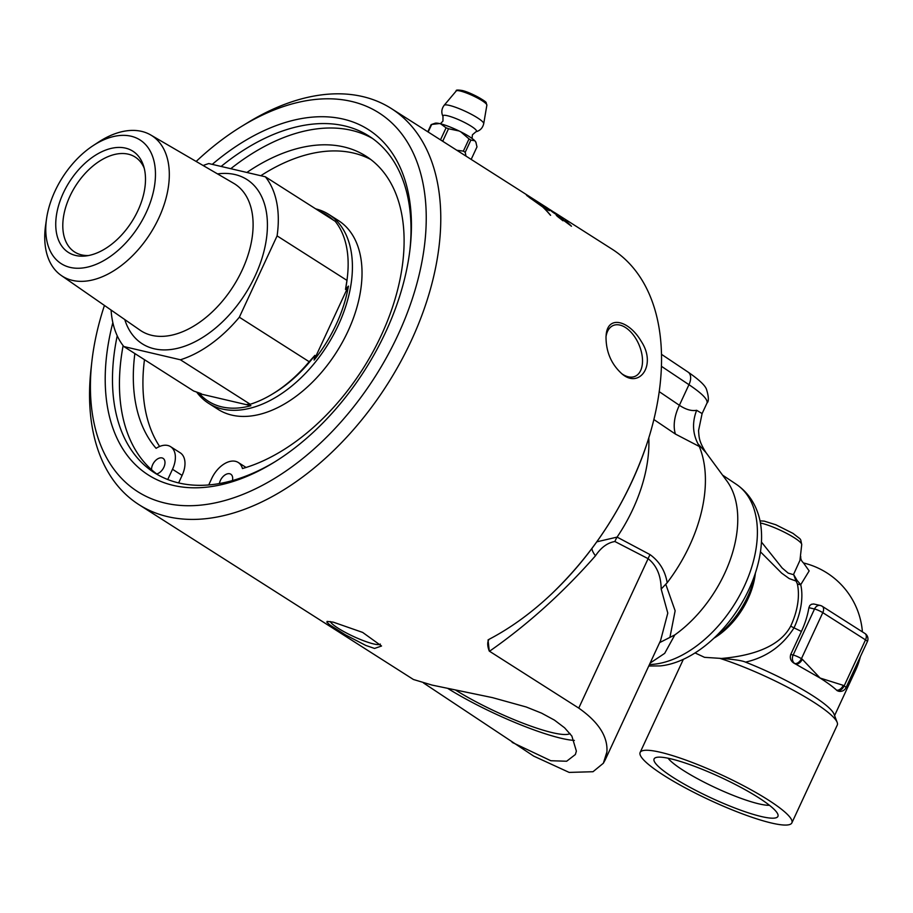 <?xml version="1.0" encoding="UTF-8"?>
<svg xmlns="http://www.w3.org/2000/svg" width="913" height="913" viewBox="0 0 913 913"><rect width="100%" height="100%" fill="white"/><g stroke="black" fill="none" stroke-linecap="round" stroke-linejoin="round"><path stroke-width="1.37" d="M554.568 212.535L612.098 249.181A234.835 144.825 122.5 0 1 646.541 444.916A234.835 144.825 122.5 0 1 551.714 593.792A234.835 144.825 122.5 0 1 489.585 639.043L488.033 639.956L489.277 651.106L578.751 708.1C598.574 722.023 607.955 736.631 606.905 751.935L603.345 763.245L593.005 771.725L569.153 772.409L533.706 756.112L423.449 682.924M196.158 161.453A224.541 138.479 122.5 0 1 241.797 126.279A224.541 138.479 122.5 0 1 351.551 101.434A224.541 138.479 122.5 0 1 410.53 304.052A224.541 138.479 122.5 0 1 211.359 503.634A224.541 138.479 122.5 0 1 91.848 361.674L91.049 368.749A234.835 144.825 -57.5 0 0 138.993 504.684L413.418 679.489L432.077 685.092L492.404 697.612L526.208 706.982L541.58 713.144L554.431 720.106L564.599 727.809L571.858 736.061L576.377 751.102L575.373 754.515L566.653 761.237L550.836 760.734L512.159 742.383M374.547 648.435L365.816 645.445L345.354 634.82L330.004 625.051L326.9 622.267L327.105 621.399L333.279 622.152L362.644 632.412L381.531 646.016L374.547 648.435M138.993 504.684A234.835 144.825 -57.5 0 0 167.661 516.655A234.835 144.825 -57.5 0 0 400.031 362.929A234.835 144.825 -57.5 0 0 391.335 108.544A234.835 144.825 -57.5 0 0 362.655 96.573A234.835 144.825 -57.5 0 0 247.88 122.559L241.797 126.279M755.017 574.174A69.034 42.58 122.5 0 1 714.708 637.457M760.426 523.001A25.667 4.268 24.9 0 1 761.328 523.195A25.667 4.268 24.9 0 1 794.344 537.791A25.667 4.268 24.9 0 1 801.728 544.605L799.948 560.388L793.568 574.403L792.644 574.437L788.159 573.102L782.156 568L761.442 542.025M844.148 685.903A6.437 3.972 122.5 0 1 837.472 690.719A6.437 4.953 103.2 0 0 838.682 691.232A6.437 6.437 0 0 0 845.986 687.672A6.437 1.073 -155.1 0 0 844.148 685.903L843.27 685.343A6.437 3.972 122.5 0 1 836.605 690.171A77.206 12.85 -155.1 0 0 820.331 678.188A77.206 12.85 -155.1 0 0 820.114 678.051L795.634 664.071A6.437 3.972 -57.5 0 0 802.299 659.254L801.431 658.695A6.437 1.073 -155.1 0 0 793.157 655.032A6.437 4.953 103.2 0 0 794.755 663.511A6.437 3.972 -57.5 0 0 801.431 658.695L822.796 612.657A6.437 3.972 -57.5 0 0 822.259 606.3A6.437 6.437 0 0 0 820.262 605.456L820.262 605.456A6.437 4.953 103.2 0 0 814.522 609.005A6.437 1.073 24.9 0 1 822.796 612.657L865.513 639.865A6.437 1.073 24.9 0 1 867.35 641.645A6.437 6.437 0 0 0 864.976 633.508A6.437 3.972 122.5 0 1 865.513 639.865L844.148 685.903M838.682 691.232L837.107 690.639A77.206 12.85 -155.1 0 0 836.605 690.171L837.107 690.639M794.39 663.431L795.634 664.071A77.206 12.85 -155.1 0 0 794.39 663.431C790.841 661.332 789.619 658.353 790.726 654.473L801.409 631.454A66.866 41.233 -57.5 0 0 808.895 607.681L809.797 605.524L811.452 604.28L813.7 603.984L820.262 605.456A6.437 4.953 103.2 0 1 821.472 605.97M760.461 551.829L781.665 573.136L789.186 578.568L796.045 581.056L797.311 583.749A61.125 37.695 122.5 0 1 790.726 626.078C778.173 649.759 744.962 656.447 721.59 658.444L704.539 657.337L695.055 652.932M793.568 574.403L796.045 581.056L797.072 580.394L793.568 574.403M755.359 573.147L755.291 573.786A61.125 37.695 122.5 0 1 714.468 637.867L713.92 638.21M791.868 822.875A83.642 13.923 -155.1 0 0 746.674 787.417A83.642 13.923 -155.1 0 0 660.476 752.289A83.642 13.923 -155.1 0 0 640.139 752.449A83.642 13.923 -155.1 0 0 685.332 787.896A83.642 13.923 -155.1 0 0 771.531 823.035A83.642 13.923 -155.1 0 0 791.868 822.875L837.278 725.048A83.642 13.923 -155.1 0 0 837.175 722.411L834.025 714.149A77.206 12.85 -155.1 0 0 745.522 662.13C742.178 660.613 734.2 659.391 721.59 658.444M745.522 662.13C766.304 657.371 782.464 645.948 794.013 627.87A62.358 38.46 -57.5 0 0 800.735 584.685A6.437 4.325 -12.8 0 1 797.311 583.749M803.588 563.07L809.158 570.922L800.735 584.685L797.072 580.394M670.69 758.794A68.247 11.355 24.9 0 1 736.129 784.883A68.247 11.355 24.9 0 1 777.83 814.248A68.247 11.355 24.9 0 1 761.316 816.53A68.247 11.355 24.9 0 1 686.256 785.271A68.247 11.355 24.9 0 1 655.796 757.596A68.247 11.355 24.9 0 1 670.69 758.794M668.065 758.224A58.637 9.758 -155.1 0 0 715.883 787.919A58.637 9.758 -155.1 0 0 769.431 805.277M837.175 722.411A83.642 13.923 -155.1 0 0 719.592 658.284M46.574 218.584L45.65 224.94A83.3 51.368 -57.5 0 0 61.217 275.441A83.3 51.368 -57.5 0 0 158.828 218.002A83.3 51.368 -57.5 0 0 150.702 134.964A83.3 51.368 -57.5 0 0 98.353 142.211L92.978 145.738A73.348 45.239 122.5 0 1 155.427 172.112A73.348 45.239 122.5 0 1 96.881 264.028A73.348 45.239 122.5 0 1 46.574 218.584A73.348 45.239 122.5 0 1 54.997 191.125A73.348 45.239 122.5 0 1 92.978 145.738M63.294 193.065A60.007 37.011 -57.5 0 0 85.982 255.937A60.007 37.011 -57.5 0 0 131.837 221.688A60.007 37.011 -57.5 0 0 143.489 165.652A60.007 37.011 -57.5 0 0 107.072 149.584A60.007 37.011 -57.5 0 0 63.294 193.065M88.641 255.514A56.298 34.717 122.5 0 1 74.638 251.999A56.298 34.717 122.5 0 1 69.879 196.329A56.298 34.717 122.5 0 1 135.135 157.036A56.298 34.717 122.5 0 1 144.231 168.243M250.892 405.714A110.347 68.053 122.5 0 1 199.445 393.674L201.18 393.651L193.682 391.026L123.837 346.541L180.409 359.779L250.242 404.265L247.024 404.379L250.892 405.714L199.445 393.674M319.881 211.519A110.347 68.053 122.5 0 1 333.165 219.987M314.095 360.076L348.435 286.1A110.347 68.053 122.5 0 1 336.269 324.252A110.347 68.053 122.5 0 1 314.095 360.076L314.905 355.362L309.187 361.719L239.343 317.222L277.096 235.885L346.94 280.371L345.502 289.444A108.738 67.06 122.5 0 0 347.191 278.75L347.431 276.536A111.945 69.046 122.5 0 0 335.185 221.277L265.352 176.791L208.78 163.553A111.945 69.046 122.5 0 0 203.154 165.527M345.502 289.444L348.435 286.1M315.727 208.872A111.945 69.046 122.5 0 1 328.851 214.452A111.945 69.046 122.5 0 1 338.335 325.165A111.945 69.046 122.5 0 1 208.563 403.295A111.945 69.046 122.5 0 1 196.672 392.088M314.905 355.362A108.738 67.06 122.5 0 1 274.573 392.738L272.679 393.891A111.945 69.046 122.5 0 1 250.242 404.265M347.431 276.536A111.945 69.046 122.5 0 1 346.94 280.371M265.352 176.791A111.945 69.046 122.5 0 1 277.096 235.885M123.837 346.541A111.945 69.046 122.5 0 1 111.078 310.055M239.343 317.222A111.945 69.046 122.5 0 1 180.409 359.779M309.187 361.719A111.945 69.046 122.5 0 1 272.679 393.891M328.851 214.452L338.461 220.581A111.945 69.046 122.5 0 1 347.944 331.293A111.945 69.046 122.5 0 1 218.173 409.423L208.563 403.295M156.716 473.95A199.616 123.107 -57.5 0 0 158.04 474.92A199.605 123.095 -57.5 0 1 156.716 473.938L156.716 473.95A8.993 5.546 122.5 0 0 163.861 467.262A8.993 5.546 122.5 0 0 163.096 458.372A8.993 5.546 122.5 0 0 155.587 460.506A8.993 5.546 122.5 0 0 151.558 469.716L151.558 469.716A199.616 123.107 -57.5 0 0 156.716 473.95M372.413 138.399A199.616 123.107 -57.5 0 0 230.784 168.7A199.605 123.095 -57.5 0 1 372.447 138.422M123.118 345.628A199.616 123.107 -57.5 0 0 151.558 469.727A199.605 123.095 -57.5 0 1 123.129 345.628M219.394 483.559A8.993 5.546 122.5 0 1 224.107 475.605A8.993 5.546 122.5 0 1 230.795 474.212A8.993 5.546 122.5 0 1 232.427 480.58M167.752 479.519L172.5 469.282A22.882 14.106 -57.5 0 0 170.56 446.651L180.181 452.78A22.882 14.106 122.5 0 1 182.109 475.399L178.628 482.92M246.875 172.466A181.059 111.66 122.5 0 1 365.987 156.157A181.059 111.66 122.5 0 1 387.637 320.52A181.059 111.66 122.5 0 1 242.47 468.54A22.882 14.106 -57.5 0 0 238.259 462.492A22.882 14.106 -57.5 0 0 211.736 478.458L208.723 484.951M170.56 446.651A22.882 14.106 -57.5 0 0 156.1 448.329A181.059 111.66 122.5 0 1 134.862 353.559M370.667 159.421A181.059 111.66 -57.5 0 0 260.798 175.718M144.471 359.688A181.059 111.66 -57.5 0 0 159.627 446.457M428.163 132.008L431.678 124.453A25.61 3.823 -63.6 0 0 431.495 124.499A25.61 3.823 -63.6 0 0 431.107 124.682L427.809 131.78M431.45 124.51L435.01 123.266A22.859 3.8 24.9 0 1 439.427 123.54L431.678 124.453M441.299 140.385A25.61 23.533 -42 0 0 442.851 140.944L448.511 128.756A25.61 23.533 -42 0 0 446.08 127.82L440.488 139.86M446.08 127.82L440.614 123.814A22.859 3.8 24.9 0 1 459.056 130.97L448.511 128.756M439.427 123.54L440.614 123.814M463.37 151.113A25.61 19.698 103.2 0 0 465.219 152.288L470.868 140.1A25.61 19.698 103.2 0 0 469.02 138.924L463.37 151.113L456.82 150.268M469.02 138.924L460.757 131.803A22.859 3.8 24.9 0 1 474.817 140.762L470.868 140.1M465.219 152.288L465.995 156.112M476.118 142.827L475.319 141.332A22.859 3.8 24.9 0 1 475.89 142.245L476.985 146.902L471.325 159.09M474.817 140.762L475.319 141.332M442.851 140.944L443.638 141.869M459.056 130.97L460.757 131.803M483.719 123.666C482.703 127.991 480.09 130.696 475.89 131.78A18.534 3.081 -155.1 0 0 475.935 131.769A18.534 3.081 -155.1 0 0 468.027 124.339A18.534 3.081 -155.1 0 0 447.416 115.723A18.534 3.081 -155.1 0 0 442.988 116.465A18.534 3.081 -155.1 0 0 443.01 116.522C441.127 112.607 441.504 108.864 444.152 105.303L444.152 105.303A21.832 3.629 -155.1 0 1 449.367 105.394A21.832 3.629 -155.1 0 1 471.462 114.353A21.832 3.629 -155.1 0 1 483.719 123.666L486.869 105.166L486.138 102.77C487.462 102.21 472.306 92.978 462.435 90.547C457.71 89.782 455.655 89.919 456.249 90.946A16.902 2.807 24.9 0 1 460.289 91.026A16.902 2.807 24.9 0 1 477.385 97.953A16.902 2.807 24.9 0 1 486.869 105.166M562.02 217.933L563.504 219.166M554.442 213.151C552.958 211.999 553.324 212.124 555.526 213.528M551.532 211.223A234.675 144.733 122.5 0 1 553.004 212.387M555.983 214.178L558.642 216.13M560.856 217.556L561.438 217.648M562.591 218.39L562.682 218.253C564.108 219.497 563.926 219.542 562.146 218.401A236.456 160.642 -58 0 0 560.947 217.42L558.733 216.004A238.955 121.475 123.2 0 1 559.509 216.689A6849.143 6062.868 132.4 0 0 552.753 212.215A234.835 144.825 -57.5 0 0 548.53 208.917L549.888 209.785A234.835 144.825 122.5 0 1 553.289 212.409L554.533 213.026C553.164 211.907 553.518 212.021 555.618 213.391L562.682 218.253C564.108 219.497 563.926 219.542 562.146 218.401M554.533 213.026C553.164 211.907 553.518 212.021 555.618 213.391L555.538 213.505M556.873 214.315L556.006 214.133M560.947 217.42L561.529 217.511M528.479 196.74L540.747 205.163A234.835 144.825 -57.5 0 0 534.733 200.221L528.319 196.672M530.042 198.041L540.747 205.163M527.052 195.793L532.587 198.657A234.835 144.825 -57.5 0 0 529.015 196.249A234.835 144.825 -57.5 0 0 528.775 196.101M542.973 207.228L543.018 207.171A234.835 144.825 122.5 0 1 550.619 215.308L550.242 215.023A234.835 144.825 -57.5 0 0 542.71 206.977L529.198 197.356A234.835 144.825 -57.5 0 0 527.155 195.667A234.835 144.825 -57.5 0 0 527.143 195.656L526.31 194.891M527.143 195.656L532.587 198.657M535.018 200.438L535.029 200.415A234.835 144.825 122.5 0 1 541.044 205.357L540.953 205.482A25.564 2.043 -143.9 0 0 541.751 205.984L541.843 205.859A234.835 144.825 -57.5 0 0 540.907 205.026L545.928 208.609L544.719 208.552A234.835 144.825 -57.5 0 0 543.817 207.673A25.553 2.408 -143.3 0 1 543.018 207.171M545.689 208.643L541.831 205.882M541.044 205.357A25.553 2.031 36.1 0 0 541.843 205.859M547.378 208.735L532.804 198.977L546.67 208.096A234.835 144.825 122.5 0 1 548.724 209.796L549.489 210.652L547.389 209.785A234.835 144.825 -57.5 0 0 545.415 207.993L547.378 209.031M529.186 196.363L529.186 196.363A234.835 144.825 122.5 0 1 529.312 196.443A234.835 144.825 122.5 0 1 532.884 198.84M530.248 197.037L529.38 196.489M549.386 210.675L548.633 209.922A234.675 144.733 -57.5 0 0 547.446 208.929M547.286 208.86L545.323 208.118M556.234 215.206L568.788 224.05A234.835 144.825 -57.5 0 0 564.885 220.398L566.254 221.277A234.835 144.825 122.5 0 1 571.47 226.241L558.836 216.815L562.18 219.896A237.3 126.736 123.5 0 1 563.001 220.786L557.135 216.164C555.846 214.76 556.085 214.681 557.854 215.924L568.788 224.05M558.836 216.815L558.231 217.066L562.088 220.022A237.14 126.645 123.5 0 1 562.442 220.41M565.638 221.072L566.163 221.403A234.675 144.733 122.5 0 1 570.853 225.842M557.135 216.164C555.846 214.76 556.085 214.681 557.854 215.924L557.752 216.05M555.195 212.934L555.526 213.254A236.456 160.688 -57.7 0 0 554.259 212.387L548.462 208.837M546.533 207.468L548.622 208.803M544.308 205.996A234.835 144.825 122.5 0 1 544.993 206.429A234.835 144.825 122.5 0 1 546.545 207.445M552.011 211.006L552.034 210.971A238.955 121.406 122.7 0 1 552.879 211.565A6849.143 6078.971 125.4 0 0 546.065 207.171A234.835 144.825 -57.5 0 0 543.623 205.562L530.43 197.151M549.957 209.613L552.034 210.971M606.015 336.692L606.152 335.117C607.613 314.688 629.103 320.395 641.28 341.428C656.824 364.88 639.579 388.972 622.095 373.976C611.333 364.333 605.97 351.904 606.015 336.692M91.848 361.674A224.541 138.479 122.5 0 1 104.436 305.444M112.847 322.631A204.763 126.279 -57.5 0 0 273.398 462.743A204.763 126.279 -57.5 0 0 410.131 248.085A204.763 126.279 -57.5 0 0 343.334 119.124A204.763 126.279 -57.5 0 0 212.25 164.363M221.117 166.44A199.616 123.107 122.5 0 1 344.612 125.903A199.616 123.107 122.5 0 1 368.989 136.083A199.616 123.107 122.5 0 1 409.926 249.865M274.927 461.795A199.616 123.107 122.5 0 1 178.868 482.977A199.616 123.107 122.5 0 1 154.502 472.797A199.616 123.107 122.5 0 1 117.229 335.79M649.451 664.538A103.272 63.693 122.5 0 0 744.403 586.009A103.272 63.693 122.5 0 0 736.38 484.346C746.469 491.308 753.613 500.803 757.801 512.832A100.841 62.187 122.5 0 1 748.9 589.478A100.841 62.187 122.5 0 1 660.293 665.908L648.766 666.011M569.997 733.55A76.133 12.668 24.9 0 1 552.422 732.671A76.133 12.668 24.9 0 1 455.553 690.045M696.642 410.291C691.62 411.249 685.868 409.583 679.386 405.292A38.608 23.658 -55.9 0 0 675.437 434.074L699.29 446.48L697.977 443.821L706.023 452.654C698.468 440.762 699.175 436.825 698.536 430.696L702.108 413.566L696.642 410.291C692.122 422.091 692.568 433.276 697.977 443.821M653.868 419.535L675.437 434.074M702.131 413.532L707.004 403.032C708.077 399.586 702.063 393.48 688.95 384.681A12.873 7.897 -56.3 0 0 688.094 372.105L688.094 372.105C699.118 379.74 705.258 385.514 706.525 389.429C708.796 396.824 708.956 401.355 707.004 403.021M447.929 688.516A89.428 14.882 -155.1 0 0 561.255 738.297A89.428 14.882 -155.1 0 0 574.345 740.42M621.662 373.634A27.664 16.137 66.7 0 0 635.037 376.35A27.664 16.137 66.7 0 0 642.467 362.632A27.664 16.137 66.7 0 0 632.994 334.523A27.664 16.137 66.7 0 0 613.171 325.519A27.664 16.137 66.7 0 0 606.027 336.52M330.289 621.536A27.664 4.599 -155.1 0 0 347.294 633.439A27.664 4.599 -155.1 0 0 373.691 643.95A27.664 4.599 -155.1 0 0 380.322 644.053M489.242 639.226A19.299 9.107 -126.7 0 0 489.277 651.106M489.505 651.254C527.646 624.618 562.967 592.799 595.481 555.789A19.299 6.539 38.9 0 1 591.921 548.485M650.124 663.1L664.687 653.354L674.821 634.912L659.62 642.626M595.481 555.789C601.005 547.515 607.476 542.756 614.894 541.512A19.299 12.097 117.5 0 1 617.085 537.106L596.782 541.831M614.894 541.512L648.116 558.665A19.299 12.109 117 0 1 650.056 554.625L617.085 537.106A126.975 78.313 122.5 0 0 648.801 437.886M578.751 708.1L648.116 558.665C656.641 565.421 660.989 575.567 661.172 589.068L667.186 582.722C665.178 570.819 659.46 561.461 650.056 554.625M669.971 637.114L675.141 610.797L665.76 584.229M661.172 589.068L667.791 613.091L660.556 640.629M660.613 640.492L605.239 759.799L606.905 751.935M699.29 446.48A125.458 77.377 122.5 0 1 667.186 582.722M706.023 452.654L726.919 481.048A103.797 64.013 122.5 0 1 674.821 634.912M808.895 607.681L814.522 609.005L793.157 655.032L790.726 654.473M843.27 685.343L820.114 678.051L802.299 659.254M801.409 631.454A77.206 12.85 24.9 0 0 794.013 627.87A6.437 1.073 24.9 0 1 790.726 626.078M855.23 667.745A77.206 12.85 24.9 0 1 855.481 670.553A77.206 77.206 0 0 0 860.388 656.641M150.702 134.964L233.648 183.296A87.112 53.719 122.5 0 1 242.15 270.122A87.112 53.719 122.5 0 1 140.077 330.186L61.217 275.441M124.761 319.55A97.394 60.064 -57.5 0 0 237.802 304.622A97.394 60.064 -57.5 0 0 235.029 174.554A97.394 60.064 -57.5 0 0 217.545 173.904M182.109 475.399L172.5 469.282M485.67 103.329A15.042 2.499 -155.1 0 0 477.921 97.018A15.042 2.499 -155.1 0 0 462.115 90.535M661.423 366.296L688.95 384.681L679.386 405.292L659.22 391.654M637.228 469.59A233.682 144.117 122.5 0 1 570.134 574.916M760.015 520.866L764.215 521.118L775.89 524.781L793.123 533.454C802.116 540.758 800.119 537.437 801.728 544.605M864.976 633.508L822.259 606.3M845.986 687.672L867.35 641.645M800.758 556.553C800.45 558.961 801.488 561.198 803.874 563.264M862.408 631.876A77.206 77.206 0 0 0 803.44 562.956M855.481 670.553L834.573 715.598M683.358 659.323L640.139 752.449M246.065 467.467L238.259 462.492M456.249 90.946L444.152 105.303M442.988 116.465L442.953 121.075L440.397 123.769M475.935 131.769L472.443 134.77L472.032 138.445M547.401 207.959L544.993 206.429M529.015 196.249L391.335 108.544M661.491 354.335L688.094 372.105M646.541 444.916C626.889 502.161 595.276 551.783 551.714 593.792M603.345 763.245L605.239 759.799M736.38 484.346L722.537 475.091"/></g></svg>
